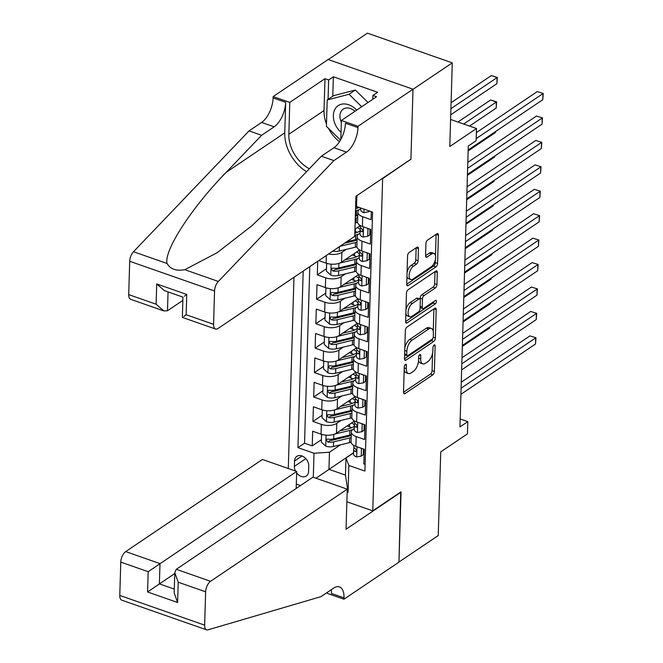 <?xml version="1.0" encoding="UTF-8"?>
<svg xmlns="http://www.w3.org/2000/svg" width="663" height="663" viewBox="0 0 663 663"><rect width="100%" height="100%" fill="white"/><g stroke="black" fill="none" stroke-linecap="round" stroke-linejoin="round"><path stroke-width="0.99" d="M405.408 364.36A1.914 0.928 109.3 0 0 404.281 366.772L403.518 392.247A2.727 1.326 109.3 0 0 404.165 393.781A2.727 1.326 109.3 0 0 404.994 393.607L432.748 374.893A2.727 1.326 109.3 0 0 434.364 371.454L435.119 345.978A1.914 0.928 109.3 0 0 434.671 344.901A1.914 0.928 109.3 0 0 434.091 345.025A1.914 0.928 109.3 0 0 432.964 347.437L432.864 350.727A8.735 4.251 109.3 0 1 427.701 361.733L425.389 363.291A8.735 4.251 109.3 0 1 422.729 363.863A8.735 4.251 109.3 0 1 420.682 358.94L420.781 355.65A1.914 0.928 109.3 0 0 420.325 354.572A1.914 0.928 109.3 0 0 419.745 354.697A1.914 0.928 109.3 0 0 418.618 357.1L418.519 360.399A8.735 4.251 109.3 0 1 413.356 371.396L411.043 372.954A8.735 4.251 109.3 0 1 408.383 373.526A8.735 4.251 109.3 0 1 406.336 368.611L406.436 365.313A1.914 0.928 109.3 0 0 405.988 364.236A1.914 0.928 109.3 0 0 405.408 364.36M418.436 248.6A2.727 1.326 109.3 0 0 417.798 247.067A2.727 1.326 109.3 0 0 416.969 247.241L409.179 252.495A2.727 1.326 109.3 0 0 407.563 255.935L406.726 284.228A2.727 1.326 109.3 0 0 407.364 285.761A2.727 1.326 109.3 0 0 408.201 285.587L435.956 266.874A2.727 1.326 109.3 0 0 437.572 263.435L438.409 235.141A2.727 1.326 109.3 0 0 437.771 233.6A2.727 1.326 109.3 0 0 436.942 233.782L427.527 240.122A2.727 1.326 109.3 0 0 425.919 243.561L425.555 255.669A2.727 1.326 109.3 0 0 426.201 257.203A2.727 1.326 109.3 0 0 427.03 257.029L431.696 253.879A7.301 3.547 109.3 0 1 433.917 253.407A7.301 3.547 109.3 0 1 435.4 259.457A7.301 3.547 109.3 0 1 431.315 266.708L413.041 279.032A7.301 3.547 109.3 0 1 410.82 279.504A7.301 3.547 109.3 0 1 409.328 273.454A7.301 3.547 109.3 0 1 413.422 266.203L416.463 264.147A2.727 1.326 109.3 0 0 418.08 260.708L418.436 248.6L416.149 247.796L415.784 259.904L418.08 260.708M410.563 159.435L382.634 178.62L372.772 510.85L401.049 491.789L398.969 562.017L438.243 535.538L440.729 451.876L467.44 433.867L467.796 421.651L459.94 426.947L468.285 146.026L476.133 140.73L476.498 128.514L450.591 119.448M410.911 159.559L412.999 89.331L452.274 62.852L449.787 146.515L476.498 128.514M406.966 327.066A2.727 1.326 109.3 0 0 405.35 330.505L404.513 358.799A2.727 1.326 109.3 0 0 405.151 360.332A2.727 1.326 109.3 0 0 405.988 360.158L433.743 341.445A2.727 1.326 109.3 0 0 435.359 338.006L436.196 309.712A2.727 1.326 109.3 0 0 435.558 308.171A2.727 1.326 109.3 0 0 434.721 308.353L406.966 327.066M405.623 321.514L406.46 293.22A2.727 1.326 109.3 0 1 408.076 289.781L435.831 271.068A2.727 1.326 109.3 0 1 436.66 270.885A2.727 1.326 109.3 0 1 437.298 272.427L436.942 284.535A2.727 1.326 109.3 0 1 435.326 287.974L424.071 295.557A2.727 1.326 109.3 0 0 422.455 298.996L422.223 307.027A2.727 1.326 109.3 0 0 422.861 308.568A2.727 1.326 109.3 0 0 423.69 308.386L435.409 300.488A1.914 0.928 109.3 0 1 435.989 300.364A1.914 0.928 109.3 0 1 436.378 301.947A1.914 0.928 109.3 0 1 435.309 303.845L407.09 322.873A2.727 1.326 109.3 0 1 406.262 323.047A2.727 1.326 109.3 0 1 405.623 321.514L433.022 303.041A1.914 0.928 109.3 0 0 434.025 301.425M328.26 59.546L367.418 33.15L452.274 62.852M317.71 261.297L317.304 274.88L326.478 268.697M345.531 273.819L341.13 276.786A11.122 5.304 -178.3 0 1 325.674 277.805L325.384 287.576L317.013 284.651L316.582 299.311L325.748 293.121M344.801 298.251L340.409 301.209A11.122 5.304 -178.3 0 1 324.953 302.237L324.663 312.008L316.292 309.082L315.853 323.735L325.027 317.552M344.08 322.674L339.68 325.641A11.122 5.304 -178.3 0 1 324.224 326.668L323.934 336.439L315.563 333.506L315.132 348.166L324.298 341.984M343.351 347.105L338.959 350.072A11.122 5.304 -178.3 0 1 323.503 351.092L323.212 360.863L314.842 357.937L314.403 372.589L323.577 366.407M342.63 371.537L338.229 374.496A11.122 5.304 -178.3 0 1 322.773 375.523L322.483 385.294L314.113 382.36L313.682 397.021L322.848 390.839M341.901 395.96L337.508 398.927A11.122 5.304 -178.3 0 1 322.052 399.946L321.762 409.726L313.392 406.792L312.953 421.453L321.323 424.378A11.122 5.304 1.7 0 0 336.779 423.35L341.18 420.392M322.127 415.262L312.953 421.453M365.114 464.39L363.83 463.943L364.269 449.282L355.898 446.348A11.122 5.304 1.7 0 1 351.059 441.782L351.349 432.011A11.122 5.304 1.7 0 0 356.188 436.577L364.559 439.511L364.99 424.85L356.619 421.925A11.122 5.304 1.7 0 1 351.788 417.358L352.078 407.588A11.122 5.304 -178.3 0 1 354.017 404.703L354.97 404.065M352.078 407.588A11.122 5.304 -178.3 0 0 356.909 412.154L365.28 415.079L365.719 400.427L357.349 397.493A11.122 5.304 1.7 0 1 352.509 392.927L352.799 383.156A11.122 5.304 -178.3 0 1 354.746 380.28L355.691 379.642M352.799 383.156A11.122 5.304 -178.3 0 0 357.639 387.722L366.009 390.656L366.44 375.996L358.07 373.07A11.122 5.304 1.7 0 1 353.238 368.504L353.528 358.733A11.122 5.304 -178.3 0 1 355.467 355.849L356.421 355.211M353.528 358.733A11.122 5.304 -178.3 0 0 358.36 363.299L366.73 366.225L367.169 351.572L358.799 348.639A11.122 5.304 1.7 0 1 353.959 344.072L354.249 334.301A11.122 5.304 -178.3 0 1 356.197 331.417L357.142 330.779M354.249 334.301A11.122 5.304 -178.3 0 0 359.089 338.868L367.459 341.793L367.89 327.141L359.52 324.207A11.122 5.304 1.7 0 1 354.688 319.641L354.978 309.87A11.122 5.304 -178.3 0 1 356.918 306.994L357.871 306.356M354.978 309.87A11.122 5.304 -178.3 0 0 359.81 314.436L368.18 317.37L368.62 302.709L360.249 299.784A11.122 5.304 1.7 0 1 355.409 295.217L355.7 285.446A11.122 5.304 -178.3 0 1 357.647 282.562L358.592 281.924M355.7 285.446A11.122 5.304 -178.3 0 0 360.539 290.013L368.91 292.938L369.341 278.286L360.97 275.352A11.122 5.304 1.7 0 1 356.139 270.786L356.429 261.015A11.122 5.304 -178.3 0 1 358.368 258.131L359.321 257.501M356.429 261.015A11.122 5.304 -178.3 0 0 361.26 265.581L369.631 268.515L370.07 253.854L361.7 250.929A11.122 5.304 1.7 0 1 356.86 246.363L357.15 236.592A11.122 5.304 -178.3 0 1 359.097 233.708L360.042 233.069M357.15 236.592A11.122 5.304 -178.3 0 0 361.981 241.158L370.36 244.083L370.791 229.423L362.421 226.497A11.122 5.304 1.7 0 1 357.589 221.931L357.879 212.16A11.122 5.304 -178.3 0 1 359.818 209.276L360.771 208.638M354.962 229.158L360.266 225.586M318.762 260.584L326.113 263.153A11.122 5.304 1.7 0 0 341.569 262.125L359.537 250.009M328.558 253.979A11.122 5.304 -178.3 0 0 341.859 252.354L346.252 249.396M325.384 287.576A11.122 5.304 1.7 0 0 340.84 286.557L358.816 274.441M324.663 312.008A11.122 5.304 1.7 0 0 340.119 310.98L358.086 298.864M323.934 336.439A11.122 5.304 1.7 0 0 339.39 335.412L357.365 323.295M323.212 360.863A11.122 5.304 1.7 0 0 338.669 359.843L356.636 347.727M322.483 385.294A11.122 5.304 1.7 0 0 337.939 384.267L355.915 372.15M321.762 409.726A11.122 5.304 1.7 0 0 337.218 408.698L355.186 396.582M296.626 472.918A8.619 6.307 -124 0 0 306.306 476.017A8.619 6.307 -124 0 0 308.602 471.36L308.759 465.981A8.619 6.307 -124 0 0 304.607 457.478A8.619 6.307 -124 0 0 296.825 456.343A8.619 6.307 -124 0 0 294.538 461.009L294.38 466.379A8.619 6.307 -124 0 0 295.466 471.037M293.966 277.3L288.289 468.526M372.772 510.85L346.865 501.783M300.505 485.556L296.295 484.081M303.19 271.084L297.944 447.633L314.005 453.252L329.461 452.232L340.45 444.823M356.868 195.635L356.545 206.516L372.598 212.135L364.915 471.078L348.862 465.459L348.067 492.327L347.155 492.012M313.292 477.277L314.005 453.252M309.787 266.634L304.549 443.191L312.232 445.876L312.663 431.223L321.033 434.149A11.122 5.304 1.7 0 0 336.489 433.121L354.465 421.013M354.241 428.497L353.296 429.135A11.122 5.304 1.7 0 0 351.349 432.011M357.879 212.16A11.122 5.304 -178.3 0 0 362.711 216.726L371.081 219.652L371.321 211.688M322.052 399.946L313.682 397.021M322.773 375.523L314.403 372.589M323.503 351.092L315.132 348.166M324.224 326.668L315.853 323.735M324.953 302.237L316.582 299.311M325.674 277.805L317.304 274.88M329.461 452.232L328.956 469.329L345.464 475.106L345.97 458.009L348.862 465.459M353.52 452.763L315.986 478.222M353.52 452.92L345.97 458.009M467.796 421.651L460.18 418.983M321.398 439.693L312.232 445.876M304.549 443.191L297.944 447.633M356.545 206.516L355.7 204.328M345.464 475.106L348.067 492.327M404.181 369.863A8.735 4.251 109.3 0 0 406.096 372.73L408.383 373.526M418.527 360.191A8.735 4.251 109.3 0 0 420.433 363.059L422.729 363.863M403.518 392.247L430.453 374.089A2.727 1.326 109.3 0 0 432.069 370.65L432.591 353.064M433.237 331.293L433.9 308.908L436.196 309.712M404.513 358.799L431.447 340.641A2.727 1.326 109.3 0 0 432.898 338.279M406.75 354.705A1.914 0.928 109.3 0 0 407.198 355.782A1.914 0.928 109.3 0 0 407.778 355.658L432.143 339.232A1.914 0.928 109.3 0 0 433.279 336.821L433.378 333.348A8.735 4.251 109.3 0 0 431.331 328.425A8.735 4.251 109.3 0 0 428.671 328.997L412.013 340.227A8.735 4.251 109.3 0 0 406.85 351.224L406.75 354.705L404.654 353.967M404.637 354.746A1.914 0.928 109.3 0 0 404.902 354.978L407.198 355.782M431.331 328.425L429.036 327.63A8.735 4.251 109.3 0 0 426.375 328.193L428.671 328.997M404.828 348.092A8.735 4.251 109.3 0 1 409.726 339.423L426.375 328.193M437.298 272.427L435.011 271.623L434.646 283.731L436.942 284.535M420.127 299.394L420.168 298.193A2.727 1.326 109.3 0 1 421.776 294.762L433.038 287.17A2.727 1.326 109.3 0 0 434.646 283.731M420.093 307.284A2.727 1.326 109.3 0 0 420.566 307.765L422.861 308.568M412.394 303.439A7.301 3.547 109.3 0 0 408.3 310.69A7.301 3.547 109.3 0 0 409.792 316.74A7.301 3.547 109.3 0 0 412.013 316.268L418.444 311.925A2.727 1.326 109.3 0 0 420.06 308.486L420.301 300.455A2.727 1.326 109.3 0 0 419.662 298.914A2.727 1.326 109.3 0 0 418.825 299.096L412.394 303.439L410.099 302.635A7.301 3.547 109.3 0 0 405.955 310.151M405.864 313.334A7.301 3.547 109.3 0 0 407.496 315.936L409.792 316.74M419.662 298.914L417.367 298.118A2.727 1.326 109.3 0 0 416.538 298.292L418.825 299.096M410.099 302.635L416.538 298.292M407.074 272.452A7.301 3.547 109.3 0 1 411.126 265.399L414.176 263.344A2.727 1.326 109.3 0 0 415.784 259.904M406.958 276.454A7.301 3.547 109.3 0 0 408.524 278.709L410.82 279.504M433.917 253.407L431.621 252.603A7.301 3.547 109.3 0 0 429.4 253.084L431.696 253.879M425.555 255.669L429.4 253.084M435.483 255.653L436.113 234.337L438.409 235.141M406.726 284.228L433.66 266.07A2.727 1.326 109.3 0 0 435.276 262.631L435.367 259.656M322.624 434.621L321.547 434.812L321.331 442.138L325.84 446.191A7.368 3.514 1.7 0 0 333.448 446.506L349.534 442.635A21.274 10.152 1.7 0 0 351.083 442.221M351.589 427.759A17.661 8.428 1.7 0 0 349.459 426.864A8.76 4.177 -178.3 0 1 347.354 425.803M334.55 434.116L349.89 430.42A21.274 10.152 1.7 0 0 352.666 429.607M339.837 430.867L348.15 428.87A17.661 8.428 1.7 0 0 354.307 426.301M351.274 434.655A21.274 10.152 -178.3 0 1 349.757 435.061L333.68 438.931A7.368 3.514 -178.3 0 1 327.978 439.088L326.851 439.271L326.387 440.348L327.895 442.022A7.368 3.514 1.7 0 0 333.588 441.865L349.666 437.994A21.274 10.152 1.7 0 0 351.183 437.588M354.44 422.033A21.274 10.152 1.7 0 0 353.561 421.618M351.498 423.011A17.661 8.428 -178.3 0 1 354.357 424.743M351.249 435.384A17.661 8.428 -178.3 0 1 347.926 436.445L331.84 440.315A3.754 1.79 -178.3 0 1 330.157 440.497L327.895 442.022M354.44 421.809A17.661 8.428 1.7 0 0 353.885 421.395M462.335 346.368L489.65 327.953L489.675 327.033M489.75 326.983L489.65 327.953M321.547 434.812L322.052 434.472M361.923 448.461L361.451 448.785L361.236 456.111L356.578 456.948A7.368 3.514 -178.3 0 1 353.487 453.964L353.628 449.323A7.368 3.514 1.7 0 0 355.186 451.569L356.014 451.594M361.451 448.785L360.564 447.989M361.236 456.111L363.274 454.735L363.448 448.992M461.092 388.195L535.704 337.898L535.522 344.006L460.909 394.303M354.075 447.542L353.694 448.901A7.368 3.514 1.7 0 0 353.628 449.323M356.421 450.741L355.186 451.569C356.727 451.387 356.752 450.409 355.277 448.644A7.368 3.514 -178.3 0 1 353.711 446.39L353.744 445.379M461.274 382.203L529.969 335.892L535.969 337.757L535.522 344.006M529.969 335.892L535.969 337.757M356.727 110.116A18.075 13.235 -124 0 0 335.586 108.185A18.075 13.235 -124 0 0 341.031 132.385M354.995 111.285A12.373 9.058 -124 0 0 343.202 109.122A12.373 9.058 -124 0 0 341.445 110.854A12.373 9.058 -124 0 0 341.337 122.207M340.467 140.125L326.42 126.318L327.207 99.947L333.489 95.712L355.327 90.027L368.015 102.5M327.207 99.947L349.045 94.262L361.733 106.743M355.327 90.027L349.045 94.262M296.17 488.474L296.676 471.459L262.382 459.459L125.705 551.599L159.99 563.6L159.385 583.879L174.286 589.092M296.676 471.459L148.18 571.697L120.774 562.108L119.779 595.449L204.635 625.151A8.346 4.061 109.3 0 0 206.599 629.85A8.346 4.061 109.3 0 0 208.016 629.85L320.958 596.65L333.53 588.18A19.467 9.464 -70.7 0 1 339.448 586.904A19.467 9.464 -70.7 0 1 344.014 597.86L343.973 599.211L398.969 562.141L400.692 492.029M401.04 492.153L346.053 529.223L347.246 489.161L210.561 581.302A8.346 4.061 109.3 0 0 205.629 591.81L204.635 625.151M343.973 599.211L327.348 593.385L327.381 592.324M347.246 489.161L312.953 477.161L176.275 569.302L210.561 581.302M206.599 629.85L121.735 600.148A8.346 4.061 -70.7 0 1 119.779 595.449M120.774 562.108A8.346 4.061 -70.7 0 1 125.705 551.599M331.276 589.697A19.467 9.464 -70.7 0 1 331.459 593.468L344.014 597.86M174.75 573.52L147.576 591.976L148.18 571.697M205.629 591.81L178.223 582.213L174.775 572.683L176.275 569.302M178.223 582.213L177.618 602.493L174.178 592.962L174.775 572.683M354.746 236.326L218.061 328.467A8.346 4.061 109.3 0 1 215.525 329.014A8.346 4.061 109.3 0 1 213.569 324.315L214.555 290.974L129.699 261.272A8.346 4.061 -70.7 0 1 133.495 251.741L249.039 130.901L261.612 122.431A19.467 9.464 109.3 0 0 273.115 97.917L273.156 96.574L328.144 59.504L412.999 89.207L410.927 159.195L355.94 196.265L354.746 236.326M249.039 130.901L261.595 135.302L226.166 172.347C191.698 207.552 163.778 250.581 167.051 263.484C170.325 269.161 176.234 271.225 184.795 269.692L217.074 252.76L251.965 225.669L285.91 193.264L321.34 156.211L333.912 147.741A19.467 9.464 109.3 0 0 345.415 123.227L357.97 127.619L358.012 126.277L412.999 89.207M321.34 156.211L333.903 160.603L346.467 152.134A19.467 9.464 109.3 0 0 357.97 127.619M226.166 172.347L284.767 132.849L285.67 102.309A19.467 9.464 109.3 0 1 274.167 126.824L261.595 135.302M128.713 294.612L156.12 304.209L163.836 310.922L130.669 299.311A8.346 4.061 -70.7 0 1 128.713 294.612L129.699 261.272M184.795 269.692L218.351 281.444L333.903 160.603M326.494 124.064A31.285 22.898 56 0 1 324.025 110.547L324.978 78.673L328.641 79.958L328.069 99.367M372.797 99.284L372.904 95.447L377.62 92.273L333.356 76.775L328.641 79.958M372.904 95.447L376.576 96.732L341.387 120.459L358.012 126.277M273.156 96.574L289.781 102.392L288.836 134.274A31.285 22.898 -124 0 0 309.323 168.783M324.978 78.673L289.781 102.392M182.855 300.405L167.49 310.765L163.836 310.922M284.767 132.849A36.225 26.512 -124 0 0 306.546 171.684M340.823 139.495L341.387 120.459M218.351 281.444A8.346 4.061 109.3 0 0 214.555 290.974M339.481 141.733A31.285 22.898 56 0 1 328.384 128.241M333.356 76.775L332.785 96.185M156.12 304.209L156.717 283.93L164.441 290.651L182.955 297.123L182.35 317.403L215.525 329.014M156.717 283.93L186.759 294.447L184.38 296.195M186.759 294.447L186.162 314.726L183.775 316.466M323.345 410.19L322.268 410.389L322.052 417.715L326.569 421.759A7.368 3.514 1.7 0 0 334.177 422.074L350.255 418.204A21.274 10.152 1.7 0 0 351.813 417.789M352.318 403.336A17.661 8.428 1.7 0 0 350.18 402.433A8.76 4.177 -178.3 0 1 348.075 401.38M335.279 409.684L350.619 405.988A21.274 10.152 1.7 0 0 353.396 405.184M340.567 406.444L348.871 404.438A17.661 8.428 1.7 0 0 355.036 401.877M351.995 410.231A21.274 10.152 -178.3 0 1 350.478 410.629L334.401 414.499A7.368 3.514 -178.3 0 1 328.707 414.657L327.58 414.847L327.108 415.925L328.616 417.591A7.368 3.514 1.7 0 0 334.318 417.433L350.396 413.563A21.274 10.152 1.7 0 0 351.912 413.157M355.161 397.609A21.274 10.152 1.7 0 0 354.282 397.195M352.219 398.579A17.661 8.428 -178.3 0 1 355.086 400.311M351.978 410.952A17.661 8.428 -178.3 0 1 348.647 412.013L332.569 415.883A3.754 1.79 -178.3 0 1 330.878 416.066L328.616 417.591M355.169 397.377A17.661 8.428 1.7 0 0 354.614 396.971M463.064 321.936L490.38 303.53L490.405 302.601M490.471 302.56L490.38 303.53M322.268 410.389L322.782 410.041M324.074 385.767L322.997 385.957L322.782 393.283L327.29 397.336A7.368 3.514 1.7 0 0 334.898 397.651L350.984 393.781A21.274 10.152 1.7 0 0 352.534 393.358M353.039 378.904A17.661 8.428 1.7 0 0 350.909 378.009A8.76 4.177 -178.3 0 1 348.804 376.949M336 385.253L351.34 381.565A21.274 10.152 1.7 0 0 354.117 380.753M341.288 382.012L349.6 380.015A17.661 8.428 1.7 0 0 355.758 377.446M352.724 385.8A21.274 10.152 -178.3 0 1 351.208 386.206L335.13 390.076A7.368 3.514 -178.3 0 1 329.428 390.234L328.301 390.416L327.837 391.493L329.345 393.159A7.368 3.514 1.7 0 0 335.039 393.01L351.117 389.14A21.274 10.152 1.7 0 0 352.633 388.733M355.882 373.178A21.274 10.152 1.7 0 0 355.012 372.763M352.948 374.156A17.661 8.428 -178.3 0 1 355.807 375.888M352.699 386.529A17.661 8.428 -178.3 0 1 349.376 387.582L333.29 391.452A3.754 1.79 -178.3 0 1 331.608 391.642L329.345 393.159M355.89 372.946A17.661 8.428 1.7 0 0 355.335 372.54M463.785 297.513L491.101 279.098L491.126 278.178M491.2 278.129L491.101 279.098M322.997 385.957L323.503 385.609M324.795 361.335L323.718 361.526L323.503 368.86L328.019 372.904A7.368 3.514 1.7 0 0 335.627 373.219L351.705 369.349A21.274 10.152 1.7 0 0 353.263 368.935M353.769 354.481A17.661 8.428 1.7 0 0 351.63 353.578A8.76 4.177 -178.3 0 1 349.525 352.517M336.729 360.829L352.07 357.133A21.274 10.152 1.7 0 0 354.846 356.321M342.017 357.581L350.321 355.583A17.661 8.428 1.7 0 0 356.479 353.023M353.445 361.368A21.274 10.152 -178.3 0 1 351.929 361.774L335.851 365.644A7.368 3.514 -178.3 0 1 330.157 365.802L329.03 365.984L328.558 367.07L330.066 368.736A7.368 3.514 1.7 0 0 335.768 368.578L351.846 364.708A21.274 10.152 1.7 0 0 353.362 364.302M356.611 348.746A21.274 10.152 1.7 0 0 355.733 348.332M353.669 349.724A17.661 8.428 -178.3 0 1 356.537 351.456M353.429 362.097A17.661 8.428 -178.3 0 1 350.097 363.158L334.019 367.029A3.754 1.79 -178.3 0 1 332.329 367.211L330.066 368.736M356.619 348.523A17.661 8.428 1.7 0 0 356.064 348.116M464.506 273.081L491.822 254.667L491.855 253.747M491.921 253.705L491.822 254.667M323.718 361.526L324.232 361.186M325.525 336.903L324.447 337.102L324.232 344.428L328.74 348.473A7.368 3.514 1.7 0 0 336.348 348.788L352.434 344.917A21.274 10.152 1.7 0 0 353.984 344.503M354.49 330.05A17.661 8.428 1.7 0 0 352.36 329.155A8.76 4.177 -178.3 0 1 350.255 328.094M337.45 336.398L352.791 332.71A21.274 10.152 1.7 0 0 355.567 331.898M342.738 333.157L351.05 331.16A17.661 8.428 1.7 0 0 357.208 328.591M354.175 336.945A21.274 10.152 -178.3 0 1 352.658 337.351L336.572 341.221A7.368 3.514 -178.3 0 1 330.878 341.379L329.751 341.561L329.279 342.638L330.796 344.304A7.368 3.514 1.7 0 0 336.489 344.147L352.567 340.276A21.274 10.152 1.7 0 0 354.083 339.87M357.332 324.323A21.274 10.152 1.7 0 0 356.462 323.909M354.398 325.293A17.661 8.428 -178.3 0 1 357.258 327.033M354.15 337.666A17.661 8.428 -178.3 0 1 350.818 338.727L334.74 342.597A3.754 1.79 -178.3 0 1 333.058 342.779L330.796 344.304M357.34 324.091A17.661 8.428 1.7 0 0 356.785 323.685M465.235 248.658L492.551 230.243L492.576 229.323M492.642 229.274L492.551 230.243M324.447 337.102L324.953 336.754M362.653 424.03L362.18 424.353L361.957 431.679L357.299 432.516A7.368 3.514 -178.3 0 1 354.208 429.533L354.349 424.892A7.368 3.514 1.7 0 0 355.915 427.146L356.735 427.163M362.18 424.353L361.294 423.558M361.957 431.679L364.004 430.304L364.169 424.569M461.821 363.772L536.425 313.475L536.243 319.583L461.639 369.879M354.804 423.118L354.415 424.469A7.368 3.514 1.7 0 0 354.349 424.892M357.15 426.309L355.915 427.146C357.448 426.964 357.481 425.986 355.998 424.212A7.368 3.514 -178.3 0 1 354.44 421.958L354.465 420.955M461.995 357.78L530.69 311.469L536.69 313.326L536.243 319.583M530.69 311.469L536.69 313.326M363.374 399.607L362.901 399.922L362.686 407.256L358.028 408.093A7.368 3.514 -178.3 0 1 354.937 405.101L355.078 400.46A7.368 3.514 1.7 0 0 356.636 402.714L357.465 402.739M362.901 399.922L362.015 399.126M362.686 407.256L364.725 405.872L364.899 400.137M462.542 339.34L537.154 289.043L536.972 295.151L462.36 345.448M355.525 398.687L355.144 400.046A7.368 3.514 1.7 0 0 355.078 400.46M357.871 401.886L356.636 402.714C358.177 402.532 358.202 401.554 356.727 399.781A7.368 3.514 -178.3 0 1 355.161 397.535L355.194 396.524M462.724 333.348L531.419 287.038L537.42 288.902L536.972 295.151M531.419 287.038L537.42 288.902M364.103 375.175L363.631 375.498L363.407 382.824L358.749 383.662A7.368 3.514 -178.3 0 1 355.658 380.678L355.799 376.037A7.368 3.514 1.7 0 0 357.365 378.291L358.186 378.308M363.631 375.498L362.744 374.703M363.407 382.824L365.454 381.449L365.62 375.714M463.271 314.908L537.875 264.62L537.693 270.728L463.089 321.016M356.255 374.255L355.865 375.614A7.368 3.514 1.7 0 0 355.799 376.037M358.6 377.454L357.365 378.291C358.898 378.101 358.932 377.123 357.448 375.357A7.368 3.514 -178.3 0 1 355.89 373.103L355.915 372.092M463.445 308.917L532.14 262.606L538.141 264.471L537.693 270.728M532.14 262.606L538.141 264.471M364.824 350.752L364.352 351.067L364.136 358.393L359.479 359.23A7.368 3.514 -178.3 0 1 356.387 356.246L356.528 351.605A7.368 3.514 1.7 0 0 358.086 353.86L358.915 353.876M364.352 351.067L363.465 350.271M364.136 358.393L366.175 357.017L366.349 351.282M463.992 290.485L538.605 240.188L538.422 246.296L463.81 296.593M356.976 349.832L356.595 351.183A7.368 3.514 1.7 0 0 356.528 351.605M359.321 353.023L358.086 353.86C359.628 353.677 359.653 352.699 358.177 350.926A7.368 3.514 -178.3 0 1 356.611 348.672L356.644 347.669M464.175 284.493L532.87 238.183L538.87 240.039L538.422 246.296M532.87 238.183L538.87 240.039M326.246 312.48L325.168 312.671L324.953 319.997L329.47 324.05A7.368 3.514 1.7 0 0 337.077 324.364L353.155 320.494A21.274 10.152 1.7 0 0 354.713 320.08M355.219 305.618A17.661 8.428 1.7 0 0 353.081 304.723A8.76 4.177 -178.3 0 1 350.976 303.662M338.18 311.975L353.52 308.278A21.274 10.152 1.7 0 0 356.296 307.466M343.467 308.726L351.771 306.729A17.661 8.428 1.7 0 0 357.929 304.16M354.896 312.513A21.274 10.152 -178.3 0 1 353.379 312.919L337.301 316.79A7.368 3.514 -178.3 0 1 331.608 316.947L330.481 317.129L330.008 318.207L331.517 319.881A7.368 3.514 1.7 0 0 337.21 319.723L353.296 315.853A21.274 10.152 1.7 0 0 354.813 315.447M358.061 299.891A21.274 10.152 1.7 0 0 357.183 299.477M355.119 300.869A17.661 8.428 -178.3 0 1 357.987 302.601M354.879 313.243A17.661 8.428 -178.3 0 1 351.547 314.303L335.47 318.174A3.754 1.79 -178.3 0 1 333.779 318.356L331.517 319.881M358.07 299.668A17.661 8.428 1.7 0 0 357.514 299.253M465.956 224.227L493.272 205.812L493.305 204.892M493.371 204.842L493.272 205.812M325.168 312.671L325.682 312.331M365.553 326.32L365.073 326.635L364.857 333.97L360.2 334.807A7.368 3.514 -178.3 0 1 357.108 331.823L357.249 327.182A7.368 3.514 1.7 0 0 358.816 329.428L359.636 329.453M365.073 326.635L364.194 325.848M364.857 333.97L366.904 332.594L367.07 326.851M464.722 266.054L539.326 215.757L539.143 221.865L464.539 272.161M357.705 325.4L357.316 326.76A7.368 3.514 1.7 0 0 357.249 327.182M360.05 328.599L358.816 329.428C360.349 329.246 360.382 328.268 358.898 326.503A7.368 3.514 -178.3 0 1 357.34 324.248L357.365 323.237M464.896 260.062L533.591 213.751L539.591 215.616L539.143 221.865M533.591 213.751L539.591 215.616M326.975 288.049L325.898 288.239L325.674 295.574L330.191 299.618A7.368 3.514 1.7 0 0 337.798 299.933L353.885 296.063A21.274 10.152 1.7 0 0 355.434 295.648M355.94 281.195A17.661 8.428 1.7 0 0 353.81 280.292A8.76 4.177 -178.3 0 1 351.697 279.239M338.901 287.543L354.241 283.847A21.274 10.152 1.7 0 0 357.017 283.043M344.188 284.303L352.501 282.297A17.661 8.428 1.7 0 0 358.658 279.736M355.625 288.09A21.274 10.152 -178.3 0 1 354.108 288.488L338.022 292.358A7.368 3.514 -178.3 0 1 332.329 292.516L331.202 292.706L330.729 293.784L332.246 295.449A7.368 3.514 1.7 0 0 337.939 295.292L354.017 291.422A21.274 10.152 1.7 0 0 355.534 291.016M358.782 275.468A21.274 10.152 1.7 0 0 357.912 275.046M355.849 276.438A17.661 8.428 -178.3 0 1 358.708 278.17M355.6 288.811A17.661 8.428 -178.3 0 1 352.268 289.872L336.191 293.742A3.754 1.79 -178.3 0 1 334.508 293.924L332.246 295.449M358.791 275.236A17.661 8.428 1.7 0 0 358.235 274.83M466.686 199.795L494.001 181.38L494.026 180.46M494.092 180.419L494.001 181.38M325.898 288.239L326.403 287.899M366.274 301.889L365.802 302.212L365.586 309.538L360.929 310.375A7.368 3.514 -178.3 0 1 357.838 307.392L357.97 302.751A7.368 3.514 1.7 0 0 359.537 305.005L360.365 305.021M365.802 302.212L364.915 301.416M365.586 309.538L367.625 308.162L367.799 302.427M465.443 241.63L540.055 191.334L539.873 197.441L465.26 247.738M358.426 300.977L358.037 302.328A7.368 3.514 1.7 0 0 357.97 302.751M360.771 304.168L359.537 305.005C361.078 304.823 361.103 303.845 359.628 302.071A7.368 3.514 -178.3 0 1 358.061 299.817L358.095 298.806M465.625 235.638L534.32 189.328L540.32 191.184L539.873 197.441M534.32 189.328L540.32 191.184M327.696 263.617L326.619 263.816L326.403 271.142L330.92 275.195A7.368 3.514 1.7 0 0 338.528 275.51L354.606 271.639A21.274 10.152 1.7 0 0 356.164 271.217M356.661 256.763A17.661 8.428 1.7 0 0 354.531 255.868A8.76 4.177 -178.3 0 1 352.426 254.807M339.63 263.112L354.97 259.424A21.274 10.152 1.7 0 0 357.747 258.611M344.917 259.871L353.222 257.874A17.661 8.428 1.7 0 0 359.379 255.305M356.346 263.659A21.274 10.152 -178.3 0 1 354.829 264.065L338.752 267.935A7.368 3.514 -178.3 0 1 333.058 268.092L331.931 268.275L331.459 269.352L332.967 271.018A7.368 3.514 1.7 0 0 338.66 270.869L354.746 266.998A21.274 10.152 1.7 0 0 356.263 266.592M359.512 251.037A21.274 10.152 1.7 0 0 358.633 250.622M356.57 252.015A17.661 8.428 -178.3 0 1 359.437 253.747M356.329 264.388A17.661 8.428 -178.3 0 1 352.998 265.44L336.92 269.311A3.754 1.79 -178.3 0 1 335.229 269.501L332.967 271.018M359.52 250.805A17.661 8.428 1.7 0 0 358.965 250.399M467.407 175.372L494.722 156.957L494.755 156.037M494.822 155.987L494.722 156.957M326.619 263.816L327.132 263.468M367.004 277.466L366.523 277.78L366.308 285.115L361.65 285.952A7.368 3.514 -178.3 0 1 358.559 282.96L358.7 278.319A7.368 3.514 1.7 0 0 360.258 280.573L361.086 280.59L361.492 279.554L360.349 277.64A7.368 3.514 -178.3 0 1 358.782 275.394L358.816 274.383M366.523 277.78L365.644 276.985M366.308 285.115L368.355 283.731L368.52 277.996M466.172 217.199L540.776 166.902L540.594 173.01L465.99 223.307M359.155 276.546L358.766 277.896A7.368 3.514 1.7 0 0 358.7 278.319M466.346 211.207L535.041 164.896L541.041 166.761L540.594 173.01M535.041 164.896L541.041 166.761M332.834 251.095A7.368 3.514 1.7 0 0 339.249 251.078L355.335 247.208A21.274 10.152 1.7 0 0 356.885 246.793M357.39 232.34A17.661 8.428 1.7 0 0 355.26 231.437A8.76 4.177 -178.3 0 1 354.896 231.304M354.78 235.216L355.691 234.992A21.274 10.152 1.7 0 0 358.468 234.18M354.838 233.21A17.661 8.428 1.7 0 0 360.108 230.881M339.945 246.304L355.467 242.567A21.274 10.152 1.7 0 0 356.984 242.161M360.233 226.605A21.274 10.152 1.7 0 0 359.363 226.191M357.075 239.227A21.274 10.152 -178.3 0 1 355.559 239.633L346.658 241.78M357.299 227.583A17.661 8.428 -178.3 0 1 360.158 229.315M357.05 239.956A17.661 8.428 -178.3 0 1 353.719 241.017L344.495 243.238M360.241 226.381A17.661 8.428 1.7 0 0 359.686 225.975M468.136 150.94L495.452 132.525L495.476 131.606M495.543 131.564L495.452 132.525M367.725 253.034L367.252 253.357L367.037 260.683L362.379 261.52A7.368 3.514 -178.3 0 1 359.288 258.537L359.421 253.896A7.368 3.514 1.7 0 0 360.987 256.142L361.816 256.167M367.252 253.357L366.366 252.562M367.037 260.683L369.076 259.308L369.25 253.564M466.893 192.767L541.505 142.479L541.323 148.587L466.711 198.875M359.876 252.114L359.487 253.473A7.368 3.514 1.7 0 0 359.421 253.896M362.222 255.313L360.987 256.142C362.528 255.959 362.553 254.982 361.07 253.216A7.368 3.514 -178.3 0 1 359.512 250.962L359.545 249.951M467.075 186.775L535.77 140.465L541.77 142.33L541.323 148.587M535.77 140.465L541.77 142.33M358.111 207.909A17.661 8.428 1.7 0 0 355.981 207.013A8.76 4.177 -178.3 0 1 355.625 206.873M355.144 223L356.056 222.776A21.274 10.152 1.7 0 0 357.614 222.362M355.509 210.784L356.421 210.569A21.274 10.152 1.7 0 0 359.197 209.757M355.567 208.787A17.661 8.428 1.7 0 0 359.155 207.428M469.52 126.069L496.173 108.102L496.355 101.994L490.62 99.989L457.942 122.017M355.277 218.359L356.197 218.135A21.274 10.152 1.7 0 0 357.713 217.729M357.796 214.804A21.274 10.152 -178.3 0 1 356.28 215.21L355.368 215.425M357.78 215.525A17.661 8.428 -178.3 0 1 355.343 216.353M490.62 99.989L496.628 101.845L463.677 124.022M496.628 101.845L496.173 108.102M368.446 228.611L367.973 228.926L367.758 236.252L363.1 237.089A7.368 3.514 -178.3 0 1 360.009 234.105L360.15 229.464A7.368 3.514 1.7 0 0 361.708 231.719L362.537 231.735L362.943 230.699L361.799 228.785A7.368 3.514 -178.3 0 1 360.233 226.531L360.266 225.528M367.973 228.926L367.095 228.13M367.758 236.252L369.805 234.876L369.971 229.141M467.622 168.344L542.226 118.047L542.044 124.155L467.44 174.452M360.606 227.691L360.216 229.042A7.368 3.514 1.7 0 0 360.15 229.464M467.796 162.352L536.491 116.042L542.491 117.898L542.044 124.155M536.491 116.042L542.491 117.898M450.732 114.798L496.902 83.671L497.084 77.563L491.349 75.557L451.089 102.699M491.349 75.557L497.349 77.414L450.915 108.691M497.349 77.414L496.902 83.671M368.52 210.71L368.487 211.828L363.83 212.666A7.368 3.514 -178.3 0 1 360.738 209.682L360.788 208M476.2 138.617L542.947 93.616L542.773 99.723L468.161 150.02M476.374 132.625L537.221 91.61L543.221 93.475L542.773 99.723M537.221 91.61L543.221 93.475M368.487 211.828L369.589 211.083M341.859 252.354L341.569 262.125M341.13 276.786L340.84 286.557M340.409 301.209L340.119 310.98M339.68 325.641L339.39 335.412M338.959 350.072L338.669 359.843M338.229 374.496L337.939 384.267M337.508 398.927L337.218 408.698M336.779 423.35L336.489 433.121M356.188 436.577L355.898 446.348M362.711 216.726L362.421 226.497M361.981 241.158L361.7 250.929M361.26 265.581L360.97 275.352M360.539 290.013L360.249 299.784M359.81 314.436L359.52 324.207M359.089 338.868L358.799 348.639M358.36 363.299L358.07 373.07M357.639 387.722L357.349 397.493M356.909 412.154L356.619 421.925M321.323 424.378L321.033 434.149M326.337 255.479L326.113 263.153M305.85 458.647L294.38 466.379M302.005 455.97L294.538 461.009M404.248 367.882L406.336 368.611M419.306 355.128L420.781 355.65M418.585 358.211L420.682 358.94M433.652 345.464L435.119 345.978M432.069 370.65L434.364 371.454M430.453 374.089L432.748 374.893M403.626 393.126L404.994 393.607M404.969 364.799L406.436 365.313M433.229 337.26L435.359 338.006M431.447 340.641L433.743 341.445M404.612 359.678L405.988 360.158M409.726 339.423L412.013 340.227M404.761 350.495L406.85 351.224M433.038 287.17L435.326 287.974M421.776 294.762L424.071 295.557M420.168 298.193L422.455 298.996M420.127 306.298L422.223 307.027M433.022 303.041L435.309 303.845M405.723 322.392L407.09 322.873M414.176 263.344L416.463 264.147M411.126 265.399L413.422 266.203M425.663 256.548L427.03 257.029M435.276 262.631L437.572 263.435M433.66 266.07L435.956 266.874M406.825 285.107L408.201 285.587M326.055 435.16L325.732 446.091M349.459 426.864L349.534 424.337M349.666 437.994L349.534 442.635M349.89 430.42L349.757 435.061M333.588 441.865L333.448 446.506M333.812 434.373L333.68 438.931M356.694 456.923L356.992 446.738M177.618 602.493L147.576 591.976M333.912 147.741L346.467 152.134M274.167 126.824L261.612 122.431M186.162 314.726L213.569 324.315M133.495 251.741L167.051 263.484M285.67 102.309L273.115 97.917M324.025 110.547L288.836 134.274M168.054 291.911L167.49 310.765M326.776 410.728L326.453 421.66M350.18 402.433L350.255 399.905M350.396 413.563L350.255 418.204M350.619 405.988L350.478 410.629M334.318 417.433L334.177 422.074M334.533 409.941L334.401 414.499M327.505 386.305L327.182 397.228M350.909 378.009L350.984 375.473M351.117 389.14L350.984 393.781M351.34 381.565L351.208 386.206M335.039 393.01L334.898 397.651M335.263 385.518L335.13 390.076M328.226 361.874L327.903 372.805M351.63 353.578L351.705 351.05M351.846 364.708L351.705 369.349M352.07 357.133L351.929 361.774M335.768 368.578L335.627 373.219M335.984 361.086L335.851 365.644M328.956 337.45L328.633 348.373M352.36 329.155L352.434 326.619M352.567 340.276L352.434 344.917M352.791 332.71L352.658 337.351M336.489 344.147L336.348 348.788M336.713 336.663L336.572 341.221M357.415 432.5L357.722 422.306M358.144 408.068L358.443 397.883M358.865 383.637L359.172 373.451M359.595 359.213L359.893 349.02M329.677 313.019L329.354 323.95M353.081 304.723L353.155 302.195M353.296 315.853L353.155 320.494M353.52 308.278L353.379 312.919M337.21 319.723L337.077 324.364M337.434 312.232L337.301 316.79M360.316 334.782L360.622 324.597M330.406 288.587L330.083 299.519M353.81 280.292L353.885 277.764M354.017 291.422L353.885 296.063M354.241 283.847L354.108 288.488M337.939 295.292L337.798 299.933M338.163 287.8L338.022 292.358M361.045 310.359L361.343 300.165M331.127 264.164L330.804 275.087M354.531 255.868L354.606 253.332M354.746 266.998L354.606 271.639M354.97 259.424L354.829 264.065M338.66 270.869L338.528 275.51M338.884 263.377L338.752 267.935M361.766 285.927L362.073 275.742M361.501 279.745L360.258 280.573M355.26 231.437L355.335 228.909M355.467 242.567L355.335 247.208M355.691 234.992L355.559 239.633M339.381 246.686L339.249 251.078M362.495 261.495L362.794 251.31M355.981 207.013L356.039 205.198M356.197 218.135L356.056 222.776M356.421 210.569L356.28 215.21M363.216 237.072L363.515 226.879M362.951 230.881L361.708 231.719M363.937 212.641L364.045 209.143"/></g></svg>
